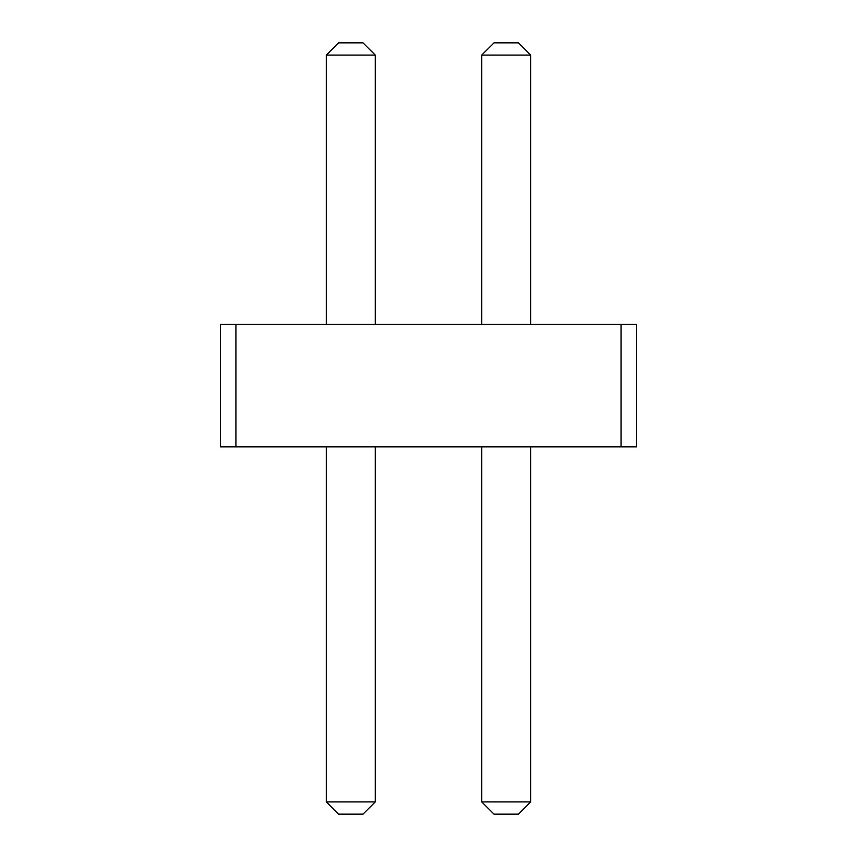 <?xml version="1.0" encoding="UTF-8"?>
<svg xmlns="http://www.w3.org/2000/svg" width="857" height="857" viewBox="0 0 857 857"><rect width="100%" height="100%" fill="white"/><g stroke="black" fill="none" stroke-linecap="round" stroke-linejoin="round"><path stroke-width="1.29" d="M235.921 324.439L235.921 446.861L220.367 446.861L220.367 324.439L621.079 324.439L621.079 446.861L235.921 446.861M621.079 446.861L636.633 446.861L636.633 324.439L621.079 324.439M481.752 324.439L481.752 55.094L530.729 55.094L530.729 324.439M326.271 324.439L326.271 55.094L375.248 55.094L375.248 324.439M530.729 446.861L530.729 801.906L518.485 814.15L493.996 814.15L481.752 801.906L530.729 801.906M481.752 446.861L481.752 801.906M375.248 446.861L375.248 801.906L363.004 814.15L338.515 814.15L326.271 801.906L375.248 801.906M326.271 446.861L326.271 801.906M530.729 55.094L518.485 42.85L493.996 42.85L481.752 55.094M375.248 55.094L363.004 42.85L338.515 42.85L326.271 55.094"/></g></svg>
